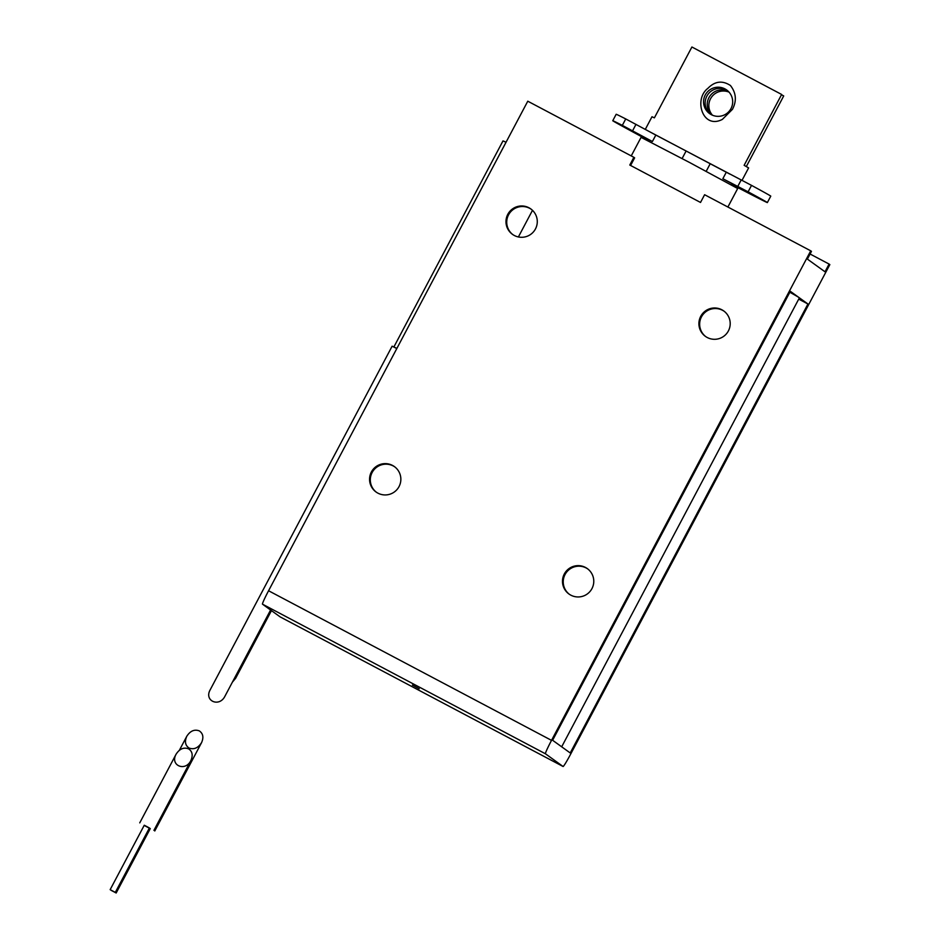 <?xml version="1.0" encoding="UTF-8"?>
<svg xmlns="http://www.w3.org/2000/svg" width="940" height="940" viewBox="0 0 940 940"><rect width="100%" height="100%" fill="white"/><g stroke="black" fill="none" stroke-linecap="round" stroke-linejoin="round"><path stroke-width="1.41" d="M393.837 347.036L502.959 140.953A137.475 1.199 27.9 0 1 506.026 142.281M270.591 610.013L224.966 696.188C219.337 707.644 203.851 700.958 210.196 689.795L392.133 346.19L393.93 347.083A137.475 1.199 27.9 0 1 396.892 348.411M518.387 236.962L532.486 210.325M564.306 573.988A15.675 15.639 -54.2 0 0 568.97 594.01A15.675 15.639 -54.2 0 0 590.813 590.449A15.675 15.639 -54.2 0 0 587.288 568.582A15.675 15.639 -54.2 0 0 564.306 573.988M569.346 594.28A15.675 15.639 125.8 0 1 565.058 574.528A15.675 15.639 125.8 0 1 587.664 568.865M232.38 682.182L235.658 678.245L271.449 610.636M393.93 347.083L396.798 348.576M371.382 471.974A15.675 15.639 -54.2 0 0 376.047 491.996A15.675 15.639 -54.2 0 0 397.89 488.436A15.675 15.639 -54.2 0 0 394.365 466.569A15.675 15.639 -54.2 0 0 371.382 471.974M376.423 492.266A15.675 15.639 125.8 0 1 372.134 472.514A15.675 15.639 125.8 0 1 394.741 466.851M507.8 214.32A15.675 15.639 -54.2 0 0 512.465 234.342A15.675 15.639 -54.2 0 0 534.32 230.782A15.675 15.639 -54.2 0 0 530.795 208.915A15.675 15.639 -54.2 0 0 507.8 214.32M512.841 234.612A15.675 15.639 125.8 0 1 508.552 214.861A15.675 15.639 125.8 0 1 531.159 209.197M700.723 316.334A15.675 15.639 -54.2 0 0 705.388 336.356A15.675 15.639 -54.2 0 0 727.243 332.784A15.675 15.639 -54.2 0 0 723.718 310.929A15.675 15.639 -54.2 0 0 700.723 316.334M705.764 336.626A15.675 15.639 125.8 0 1 701.475 316.874A15.675 15.639 125.8 0 1 724.082 311.211M412.413 685.06L419.228 688.75L412.413 685.06M561.685 746.807L799.376 297.874A160.352 1.398 -152.1 0 0 799.141 297.651A160.352 1.398 -152.1 0 0 789.835 292.246M280.12 616.875L563.072 766.488L280.12 616.875A14.582 0.917 117.9 0 0 280.132 616.887L262.495 604.173A14.582 0.917 117.9 0 1 268.57 590.755L527.775 101.203L633.877 157.309L629.788 165.041L700.523 202.453L704.612 194.721L810.727 250.827L551.522 740.368A14.582 0.917 117.9 0 0 545.459 753.798L563.072 766.488A14.582 0.917 117.9 0 0 563.072 766.5A14.582 0.917 117.9 0 0 570.639 754.15L829.844 264.61L829.092 264.07L825.003 271.789L807.378 259.099L811.479 251.368L810.727 250.827M633.877 157.309L634.629 157.85L630.599 165.475M570.228 752.964L552.614 740.274L790.329 291.306L807.942 303.996L570.228 752.964M798.718 299.12L807.942 303.996M810.08 254.012L829.092 264.07M110.156 889.651L144.267 825.238L146.687 826.495L149.413 827.964L115.315 892.377L110.156 889.651L115.315 892.377M144.161 825.414L150.247 828.645M188.588 748.827C192.406 751.424 193.158 755.361 190.855 760.601C185.227 772.069 169.752 765.371 176.097 754.209C179.575 748.839 183.735 747.053 188.588 748.827M199.28 730.874C203.099 733.482 203.863 737.407 201.548 742.659C198.07 748.029 193.91 749.826 189.058 748.04C185.239 745.443 184.487 741.507 186.79 736.267C190.268 730.897 194.427 729.099 199.28 730.874M149.354 828.081L150.282 828.587L116.172 893L111.014 890.274L116.172 893M711.533 114.786A14.582 14.547 125.8 0 1 728.371 91.415M712.45 115.209A14.582 14.547 125.8 0 1 729.064 92.144M742.024 180.339L748.604 167.907L744.139 165.311L781.645 94.458L691.911 47L654.393 117.853L651.984 116.748L645.298 129.379M727.431 90.557A14.582 14.547 -54.2 0 0 707.926 94.423A14.582 14.547 -54.2 0 0 710.417 114.151M730.991 108.582A14.582 14.547 -54.2 0 0 726.644 89.958A14.582 14.547 -54.2 0 0 706.316 93.272A14.582 14.547 -54.2 0 0 709.606 113.611A14.582 14.547 -54.2 0 0 730.991 108.582M729.84 174.1L651.079 132.505M746.337 166.533L783.713 95.939L781.481 94.764M722.366 119.392C702.615 129.72 693.438 99.229 707.879 88.36C714.835 81.181 722.355 80.229 730.439 85.505C736.196 92.896 736.866 100.85 732.448 109.346L722.366 119.392M726.256 172.279L722.848 178.718L748.123 191.819A87.467 0.764 27.9 0 1 767.357 202.582L770.777 196.131A87.467 0.764 27.9 0 0 751.53 185.38L655.826 135.066L652.407 141.517L648.482 139.578M727.889 207.023L737.689 188.517L689.607 162.514L641.068 137.358L631.234 155.922M767.357 202.582A87.467 0.764 27.9 0 1 731.637 184.381M647.895 140.048A87.467 0.764 27.9 0 1 612.763 120.719A87.467 0.764 27.9 0 1 622.327 125.373L652.407 141.517M612.763 120.719L616.17 114.281A87.467 0.764 27.9 0 1 625.735 118.934L655.826 135.066M648.165 139.519L630.434 130.237A69.243 0.599 -152.1 0 0 647.989 139.872M685.789 151.599L682.381 158.037M709.888 164.324L706.481 170.775M731.731 184.205A69.243 0.599 -152.1 0 0 751.26 194.051L722.848 178.718M262.495 604.173L545.459 753.798M268.57 590.755L551.522 740.368M625.735 118.934L622.327 125.373M751.53 185.38L748.123 191.819M741.214 179.928L737.806 186.367M635.992 124.35L632.585 130.789M176.097 754.209L139.755 822.852M190.855 760.601L153.925 830.349M186.79 736.267L179.376 750.273M201.548 742.659L154.783 830.972M731.355 184.898L731.955 183.782M647.625 140.554L648.189 139.484"/></g></svg>
